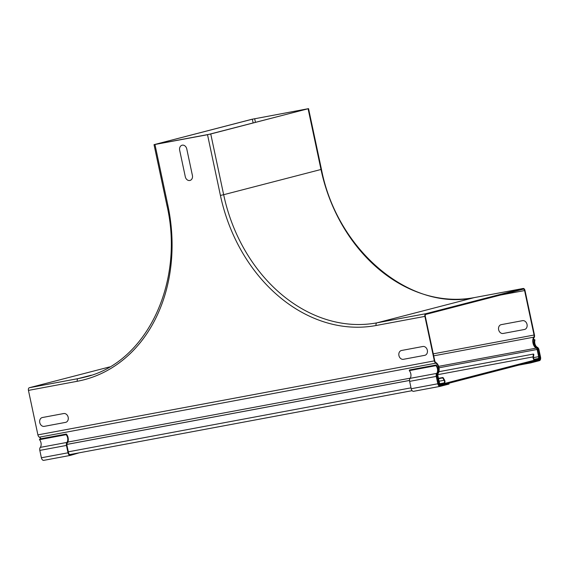 <?xml version="1.0" encoding="UTF-8"?>
<svg xmlns="http://www.w3.org/2000/svg" width="569" height="569" viewBox="0 0 569 569"><rect width="100%" height="100%" fill="white"/><g stroke="black" fill="none" stroke-linecap="round" stroke-linejoin="round"><path stroke-width="0.85" d="M44.261 426.359L65.563 422.376A4.516 3.606 -104.5 0 0 68.18 417.297A4.516 3.606 -104.5 0 0 63.685 413.549L42.383 417.525A4.516 3.606 -104.5 0 0 39.773 422.603A4.516 3.606 -104.5 0 0 44.261 426.359M424.73 355.333L403.421 359.309A4.516 3.606 75.5 0 1 398.933 355.554A4.516 3.606 75.5 0 1 401.55 350.483L422.852 346.5A4.516 3.606 75.5 0 1 427.34 350.255A4.516 3.606 75.5 0 1 424.73 355.333M524.426 329.494L503.124 333.47A4.516 3.606 75.5 0 1 498.636 329.721A4.516 3.606 75.5 0 1 501.246 324.643L522.548 320.667A4.516 3.606 75.5 0 1 527.036 324.415A4.516 3.606 75.5 0 1 524.426 329.494M179.669 150.252L185.295 176.739A4.516 3.606 -104.5 0 0 189.783 180.494A4.516 3.606 -104.5 0 0 192.4 175.416L186.767 148.929A4.516 3.606 -104.5 0 0 182.279 145.173A4.516 3.606 -104.5 0 0 179.669 150.252M79.155 452.832L70.471 455.371A3.101 1.863 -100.6 0 1 70.392 455.385A3.101 1.863 -100.6 0 1 68.017 452.803L66.452 445.435A3.101 1.863 -100.6 0 1 66.9 442.426A4.772 2.866 79.4 0 0 66.096 434.695L66.324 434.026A5.647 3.386 -100.6 0 1 68.287 439.296A5.647 3.386 -100.6 0 1 66.609 443.735L68.508 452.675A2.176 1.302 79.4 0 0 70.193 454.567A2.176 1.302 79.4 0 0 70.293 454.539L70.087 454.581M66.324 434.026L39.695 438.998L39.467 439.666A4.772 2.866 -100.6 0 1 40.271 447.398A3.101 1.863 79.4 0 0 39.823 450.406L41.388 457.775A3.101 1.863 79.4 0 0 43.763 460.357A3.101 1.863 79.4 0 0 43.834 460.342L70.314 455.399M70.293 454.539L71.075 454.339M66.096 434.695L39.467 439.666M539.661 357.346L540.059 357.275L538.16 348.335A5.647 3.386 -100.6 0 1 534.867 345.184A5.647 3.386 -100.6 0 1 534.497 339.501L534.974 339.992A4.772 2.866 79.4 0 0 537.371 347.303A3.101 1.863 -100.6 0 1 538.985 349.779L540.55 357.147A3.101 1.863 -100.6 0 1 539.391 360.654L530.642 362.915L530.464 362.09M537.221 348.513L538.16 348.335M533.302 339.729L534.497 339.501M518.594 365.163L530.642 362.915M538.416 360.028L539.213 359.821A2.176 1.302 79.4 0 0 540.059 357.275M538.672 359.921L539.213 359.821M440.911 385.298L440.107 385.505A2.176 1.302 -100.6 0 1 440.008 385.533A2.176 1.302 -100.6 0 1 438.322 383.641L436.423 374.701A5.647 3.386 79.4 0 0 438.102 370.263A5.647 3.386 79.4 0 0 436.146 364.992L435.911 365.661A4.772 2.866 -100.6 0 1 436.715 373.392A3.101 1.863 79.4 0 0 436.267 376.401L437.831 383.769A3.101 1.863 79.4 0 0 440.207 386.351A3.101 1.863 79.4 0 0 440.285 386.33L449.033 384.068L448.856 383.236M440.129 386.358L413.656 391.301A3.101 1.863 -100.6 0 1 413.578 391.323A3.101 1.863 -100.6 0 1 411.202 388.741L409.637 381.372A3.101 1.863 -100.6 0 1 410.085 378.364A4.772 2.866 79.4 0 0 409.282 370.632L409.509 369.964L436.146 364.992M409.282 370.632L435.911 365.661M500.5 295.055L524.597 290.553A1.693 1.017 -100.6 0 0 523.302 289.144A1.693 1.017 -100.6 0 0 523.26 289.152L425.925 314.38A1.693 1.017 79.4 0 0 425.292 316.286L434.752 360.767A2.255 1.351 79.4 0 0 435.854 362.531A6.323 3.791 -100.6 0 1 438.969 367.602A6.323 3.791 -100.6 0 1 438.059 373.57A1.693 1.017 79.4 0 0 437.817 375.206L439.346 382.396A1.693 1.017 79.4 0 0 440.641 383.805A1.693 1.017 79.4 0 0 440.683 383.791L443.834 382.98A1.693 1.017 79.4 0 0 444.161 380.27L442.718 377.908L442.988 377.489L444.432 379.85A2.368 1.423 -100.6 0 1 443.976 383.641L440.826 384.459A2.368 1.423 -100.6 0 1 440.762 384.466A2.368 1.423 -100.6 0 1 438.948 382.496L437.426 375.305A2.368 1.423 -100.6 0 1 437.76 373.022A5.647 3.386 79.4 0 0 438.578 367.695A5.647 3.386 79.4 0 0 435.79 363.164A2.937 1.764 -100.6 0 1 434.353 360.874L424.901 316.392A2.368 1.423 -100.6 0 1 425.783 313.711L523.117 288.49A2.368 1.423 79.4 0 1 523.174 288.476L474.354 297.594A2.368 1.423 -100.6 0 1 474.411 297.58M210.224 134.113L155.01 144.419L252.344 119.198L307.886 108.786L210.224 134.113M207.514 134.718L308.547 108.643L251.811 119.298L154.021 144.661L207.514 134.718L220.416 195.416L223.66 194.712L210.758 134.014M438.557 378.684L442.718 377.908M438.479 378.328L442.988 377.489M40.961 438.763A5.647 3.386 79.4 0 0 39.339 437.177A2.937 1.764 -100.6 0 1 37.903 434.88L28.45 390.398A2.368 1.423 -100.6 0 1 29.339 387.724L109.611 366.92M524.597 290.553L534.056 335.034A2.255 1.351 -100.6 0 1 533.772 337.161A6.323 3.791 79.4 0 0 533.025 343.235A6.323 3.791 79.4 0 0 536.247 348.128A1.693 1.017 -100.6 0 1 537.122 349.473L538.651 356.656A1.693 1.017 -100.6 0 1 538.018 358.57L534.86 359.388A1.693 1.017 -100.6 0 1 534.824 359.395A1.693 1.017 -100.6 0 1 533.48 357.126L533.822 354.302L533.409 354.06L533.068 356.884A2.368 1.423 79.4 0 0 534.945 360.063A2.368 1.423 79.4 0 0 535.002 360.049L538.153 359.231A2.368 1.423 79.4 0 0 539.042 356.557L537.513 349.373A2.368 1.423 79.4 0 0 536.297 347.488A5.647 3.386 -100.6 0 1 533.416 343.114A5.647 3.386 -100.6 0 1 534.085 337.694A2.937 1.764 79.4 0 0 534.447 334.935L524.995 290.453A2.368 1.423 79.4 0 0 523.174 288.476M533.409 354.06L438.927 371.699M436.579 375.419L438.479 382.724A3.101 1.863 79.4 0 0 440.854 385.305A3.101 1.863 79.4 0 0 440.932 385.291L538.395 360.035A3.101 1.863 79.4 0 0 539.554 356.528L537.99 349.167L537.499 349.295L539.085 356.742A2.184 1.309 -100.6 0 1 538.217 359.217A2.184 1.309 -100.6 0 1 538.153 359.224L440.819 384.445A2.184 1.309 -100.6 0 1 440.655 384.495A2.184 1.309 -100.6 0 1 438.991 382.681L437.405 375.227L436.572 375.384M409.524 380.433L66.758 444.425M66.765 444.453L409.524 380.469M437.405 375.227L436.914 375.355M537.99 349.167L537.492 349.259M68.017 452.803L41.388 457.775M66.452 445.435L39.823 450.406M66.9 442.426L40.271 447.398M411.202 388.741L437.831 383.769M409.637 381.372L436.267 376.401M410.085 378.364L436.715 373.392M424.901 316.392L376.073 325.504A2.368 1.423 79.4 0 1 376.963 322.829A154.206 123.245 75.5 0 1 223.66 194.712L320.994 169.484A154.206 123.245 75.5 0 0 474.297 297.601L376.963 322.829L425.783 313.711M376.073 325.504A156.575 125.144 75.5 0 1 220.416 195.416M440.1 383.677L443.834 382.98M439.097 381.216L444.161 380.27M91.296 375.206L78.159 378.605A2.368 1.423 79.4 0 0 77.27 381.28A156.575 125.144 -104.5 0 0 167.862 205.224L166.923 205.359L154.021 144.661M167.862 205.224L154.96 144.526M29.339 387.724L78.159 378.605A154.206 123.245 -104.5 0 0 84.802 377.126C146.133 363.235 184.911 282.807 166.923 205.359M77.27 381.28L28.45 390.398M434.353 360.874L37.903 434.88M39.339 437.177L435.79 363.164M67.853 442.07L410.235 378.157M308.092 108.786L320.994 169.484L321.449 169.342C336.94 250.424 410.526 311.741 474.354 297.594A2.368 1.423 -100.6 0 0 474.297 297.601L523.117 288.49M538.018 358.57L534.284 359.267M538.651 356.656L533.473 357.624M537.122 349.473L439.005 367.787M536.247 348.128L438.642 366.351M533.772 337.161L433.699 355.838M534.056 335.034L433.279 353.847M255.445 122.392L254.656 118.693M253.148 122.989L252.344 119.198M533.068 356.884L437.76 374.672M411.01 387.852L68.33 451.822M412.12 390.668L69.866 454.56L412.12 390.675M43.763 460.357L70.392 455.385M413.578 391.323L440.207 386.351M321.449 169.342L308.547 108.643"/></g></svg>
